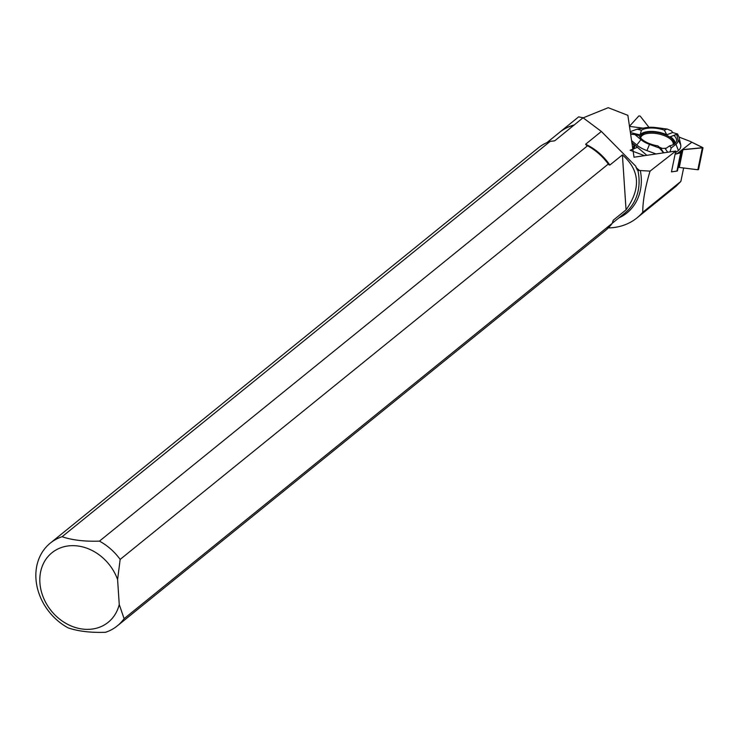 <?xml version="1.0" encoding="UTF-8"?>
<svg xmlns="http://www.w3.org/2000/svg" width="740" height="740" viewBox="0 0 740 740"><rect width="100%" height="100%" fill="white"/><g stroke="black" fill="none" stroke-linecap="round" stroke-linejoin="round"><path stroke-width="1.11" d="M631.877 142.617L634.652 144.966L632.062 143.884L634.652 144.966L637.362 147.269L632.848 149.203M634.652 144.966A1.193 0.536 -168.4 0 1 634.874 145.123L637.214 147.103A1.193 0.536 11.6 0 1 637.362 147.269L630.138 150.248L644.485 155.668M683.63 167.989L680.865 181.411L642.736 212.297C642.792 200.762 645.234 187.035 650.072 171.116L675.75 151.053L671.467 171.883L676.934 171.079A1.276 0.574 11.6 0 0 677.479 170.746A1.276 0.574 11.6 0 0 677.341 170.394M681.077 152.218L675.111 154.161L680.689 152.819L681.077 152.218L680.014 151.432L682.937 149.6L702.861 147.639L690.207 141.396L679.005 137.048L677.544 133.958L672.66 132.534L677.544 133.958L679.005 137.048L690.207 141.396A1.064 0.472 11.6 0 1 690.624 141.636L703 147.806L682.141 149.776A1.193 0.536 11.6 0 0 681.956 149.869L680.115 151.302A1.193 0.536 -168.4 0 0 680.014 151.432L681.077 152.218M667.138 129.047L671.485 130.851L672.66 132.534L666.786 134.8L664.317 130.138L667.138 129.047L656.343 127.632A20.591 9.185 11.6 0 0 645.854 127.678L637.103 129.185L630.258 131.628M678.09 167.767L678.312 167.592A1.193 0.536 -168.4 0 1 679.274 167.444L697.838 169.756L702.297 148.083M648.98 127.335L640.183 116.088L638.888 115.912L629.472 126.253L638.888 115.912L640.183 116.088L648.98 127.335M660.45 148.315A17.085 7.622 11.6 0 0 666.435 148.148M673.604 144.42A17.085 7.622 11.6 0 0 673.733 144.106A17.085 7.622 11.6 0 0 658.674 132.701A17.085 7.622 11.6 0 0 640.331 137.242A17.085 7.622 11.6 0 0 640.331 137.585M675.38 152.829L678.395 150.47A24.485 10.924 11.6 0 0 680.707 144.818L679.005 137.048M670.033 151.904L671.208 147.963L675.953 144.254A20.591 9.185 11.6 0 0 677.896 139.499L676.767 134.356L677.544 133.958M666.786 134.8A18.186 8.112 11.6 0 0 640.063 134.921L641.413 130.24A19.101 8.519 -168.4 0 1 664.317 130.138M630.397 132.553L640.063 134.921M663.808 152.819L661.042 148.86L657.888 145.873A19.101 8.519 -168.4 0 1 639.221 135.596L634.911 134.541L640.96 139.656A20.591 9.185 11.6 0 0 649.507 144.365L659.386 148.009L663.567 152.856M671.208 147.963L669.709 145.817L665.352 148.842L667.721 152.237M675.01 143.421A18.186 8.112 11.6 0 0 670.301 136.733L676.906 134.19M682.141 149.776L691.539 142.431M676.86 153.911L680.014 151.432M669.709 145.817A19.101 8.519 11.6 0 0 676.064 142.108A19.101 8.519 11.6 0 0 673.955 135.439L670.301 136.733M673.955 135.439L676.767 134.356M631.581 140.619L636.77 145.012A24.485 10.924 11.6 0 0 646.945 150.608L656.029 153.966M634.911 134.541L630.647 134.273M637.362 147.269L646.862 155.317M657.888 145.873L659.386 148.009M643.088 128.159L629.49 126.374M641.413 130.24L637.103 129.185M702.797 147.982L698.532 169.553L697.838 169.756M613.22 220.335L612.211 223.323L124.098 618.668A53.243 44.141 51 0 1 117.308 625.883A53.243 44.141 51 0 1 105.496 632.302C90.678 632.783 78.227 631.312 68.145 627.881A53.243 44.141 51 0 1 50.283 543.132A53.243 44.141 51 0 1 62.086 536.713L550.209 141.368L554.38 140.868M50.283 543.132L538.396 147.787A53.243 44.141 51 0 1 550.209 141.368M637.316 170.098L635.743 166.204L601.38 131.47L585.608 144.245L587.56 145.78L99.438 541.134A53.243 44.141 51 0 1 120.158 559.412L608.28 164.067L609.834 165.066L622.405 154.891C639.887 170.209 641.099 188.534 626.049 209.846L622.405 154.891M587.56 145.78A53.243 44.141 51 0 1 608.28 164.067M642.736 212.297A63.289 52.466 51 0 1 637.029 217.856L676.221 186.119L680.865 181.411M637.029 217.856A63.289 52.466 51 0 1 608.336 227.911M650.072 171.116L637.889 170.404A51.893 43.022 51 0 1 625.023 212.926L612.221 223.295M583.176 117.845L608.206 107.698L627.862 115.329L634.023 157.213L675.75 151.053M558.571 133.181A51.939 43.059 51 0 1 559.903 132.053A51.939 43.059 51 0 1 574.138 125.004L554.982 140.619A51.893 43.022 51 0 0 553.446 141.035M612.211 223.323A53.243 44.141 51 0 1 605.422 230.538L117.308 625.883M124.098 618.668L119.251 604.506L117.595 579.577L120.158 559.412M119.251 604.506A44.724 37.074 51 0 1 58.812 618.455A44.724 37.074 51 0 1 54.335 551.004A44.724 37.074 51 0 1 117.595 579.577M99.438 541.134C84.582 541.615 72.132 540.145 62.086 536.713M613.025 220.714A51.893 43.022 51 0 0 613.479 220.03L626.049 209.846M601.38 131.47L583.065 117.771L578.652 116.865L559.903 132.053M583.065 117.771L574.138 125.004M632.238 143.958L632.145 144.429M633.033 149.129L633.967 144.624M634.134 148.722L634.874 145.123M676.934 171.079L680.689 152.819M659.238 147.167A12.145 5.421 -168.4 0 1 662.096 148.388M679.274 167.444L682.937 149.6M678.312 167.592L681.956 149.869M637.112 147.612L637.214 147.103M640.655 137.992A16.585 7.4 -168.4 0 1 658.424 133.894A16.585 7.4 -168.4 0 1 673.141 144.661M677.896 139.499L680.707 144.818M675.953 144.254L678.395 150.47M649.507 144.365L646.945 150.608M640.96 139.656L636.77 145.012M585.608 144.245A51.893 43.022 51 0 1 609.834 165.066M586.071 144.985A52.355 43.401 51 0 1 609.038 164.928M618.871 217.912A53.114 44.03 -129 0 0 640.313 170.468M636.021 167.554L639.452 170.468M546.916 142.617L559.69 132.275A51.893 43.022 51 0 1 574.018 125.199M677.479 170.746L681.244 152.459M698.532 169.553L703 147.806"/></g></svg>

